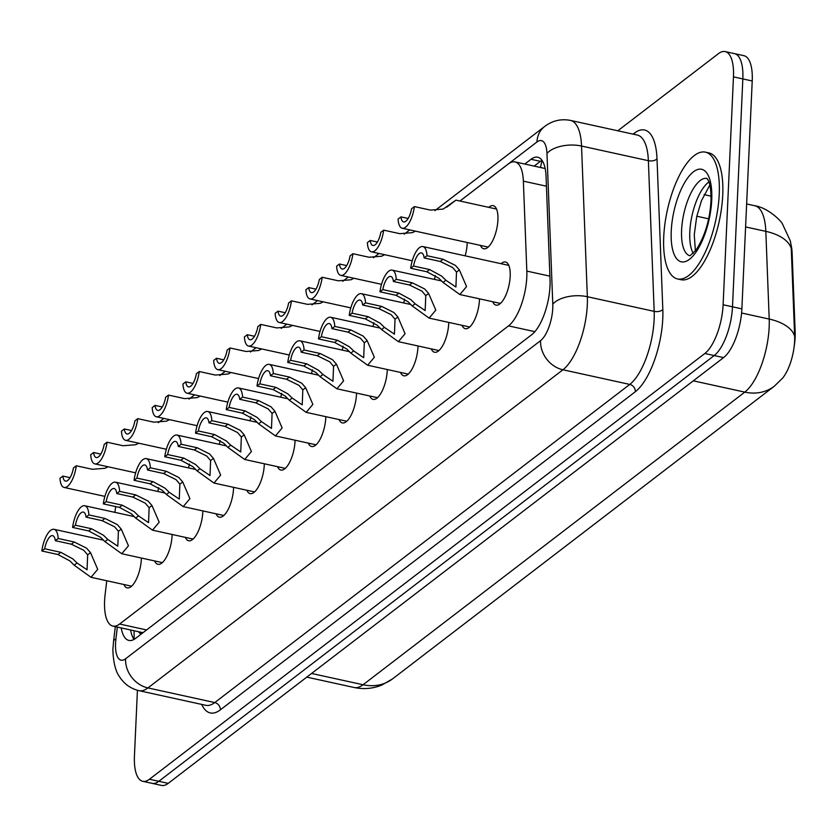 <?xml version="1.0" encoding="UTF-8"?>
<svg xmlns="http://www.w3.org/2000/svg" width="837" height="837" viewBox="0 0 837 837"><rect width="100%" height="100%" fill="white"/><g stroke="black" fill="none" stroke-linecap="round" stroke-linejoin="round"><path stroke-width="1.26" d="M488.787 207.356A22.065 8.412 102.4 0 1 493.213 205.661A22.065 8.412 102.4 0 1 497.921 219.995A22.065 8.412 102.4 0 1 483.765 248.777A22.065 8.412 102.4 0 1 480.448 245.398M467.213 242.5A22.065 8.412 102.4 0 1 467.182 243.557A22.065 8.412 102.4 0 1 465.152 255.829M501.06 263.697A22.065 8.412 102.4 0 1 505.485 262.012A22.065 8.412 102.4 0 1 510.193 276.336A22.065 8.412 102.4 0 1 496.038 305.128A22.065 8.412 102.4 0 1 492.721 301.738M479.486 298.84A22.065 8.412 102.4 0 1 479.455 299.897A22.065 8.412 102.4 0 1 465.299 328.69A22.065 8.412 102.4 0 1 461.993 325.3M448.758 322.402A22.065 8.412 102.4 0 1 448.716 323.459A22.065 8.412 102.4 0 1 434.56 352.251A22.065 8.412 102.4 0 1 431.254 348.872M418.019 345.963A22.065 8.412 102.4 0 1 417.977 347.031A22.065 8.412 102.4 0 1 403.821 375.813A22.065 8.412 102.4 0 1 400.515 372.434M387.28 369.535A22.065 8.412 102.4 0 1 387.249 370.592A22.065 8.412 102.4 0 1 373.082 399.375A22.065 8.412 102.4 0 1 369.776 395.995M356.541 393.097A22.065 8.412 102.4 0 1 356.51 394.154A22.065 8.412 102.4 0 1 342.354 422.936A22.065 8.412 102.4 0 1 339.037 419.557M325.802 416.659A22.065 8.412 102.4 0 1 325.771 417.715A22.065 8.412 102.4 0 1 311.615 446.508A22.065 8.412 102.4 0 1 308.298 443.118M295.063 440.22A22.065 8.412 102.4 0 1 295.032 441.277A22.065 8.412 102.4 0 1 280.876 470.07A22.065 8.412 102.4 0 1 277.56 466.68M264.335 463.782A22.065 8.412 102.4 0 1 264.293 464.838A22.065 8.412 102.4 0 1 250.137 493.631A22.065 8.412 102.4 0 1 246.831 490.241M233.596 487.343A22.065 8.412 102.4 0 1 233.554 488.4A22.065 8.412 102.4 0 1 219.399 517.193A22.065 8.412 102.4 0 1 216.092 513.813M202.857 510.905A22.065 8.412 102.4 0 1 202.816 511.972A22.065 8.412 102.4 0 1 188.66 540.754A22.065 8.412 102.4 0 1 185.354 537.375M172.119 534.477A22.065 8.412 102.4 0 1 172.087 535.534A22.065 8.412 102.4 0 1 157.921 564.316A22.065 8.412 102.4 0 1 154.615 560.936M141.38 558.038A22.065 8.412 102.4 0 1 141.348 559.095A22.065 8.412 102.4 0 1 127.193 587.877A22.065 8.412 102.4 0 1 123.876 584.498M106.759 580.752L105.138 594.364A38.952 14.846 -77.6 0 0 104.594 600.809A38.952 14.846 -77.6 0 0 112.901 626.097A38.952 14.846 -77.6 0 0 119.607 624.025L508.519 325.886A38.952 14.846 -77.6 0 0 526.829 271.094L523.366 181.148A38.952 14.846 -77.6 0 0 515.027 161.918A38.952 14.846 -77.6 0 0 508.321 163.979L459.973 201.037M794.187 346.309A35.049 13.361 -77.6 0 0 795.15 331.829L792.116 253.119A35.049 13.361 -77.6 0 0 790.913 244.268M138.66 631.736A12.984 4.949 -77.6 0 0 142.761 632.856A38.952 32.821 52.5 0 0 142.761 632.877L143.054 632.636A38.952 14.846 102.4 0 1 142.217 632.521L112.901 626.097M115.632 506.563L114.931 512.37M189.455 464.043A22.065 8.412 102.4 0 1 188.524 467.893M220.194 440.471A22.065 8.412 102.4 0 1 219.252 444.332M250.933 416.91A22.065 8.412 102.4 0 1 249.991 420.77M281.671 393.348A22.065 8.412 102.4 0 1 280.73 397.209M312.41 369.787A22.065 8.412 102.4 0 1 311.469 373.637M343.149 346.225A22.065 8.412 102.4 0 1 342.207 350.075M373.888 322.663A22.065 8.412 102.4 0 1 372.946 326.514M404.616 299.102A22.065 8.412 102.4 0 1 403.685 302.952M435.355 275.53A22.065 8.412 102.4 0 1 434.413 279.391M158.727 487.605A22.065 8.412 102.4 0 1 157.785 491.455M754.702 205.724C767.864 207.607 781.402 221.114 782.438 223.897L790.254 240.774A31.932 12.168 102.4 0 1 791.258 248.474L794.648 336.171A31.932 12.168 102.4 0 1 794.616 341.14A31.932 12.168 102.4 0 1 782.804 377.905L774.34 386.202A45.439 38.293 -127.5 0 1 744.794 392.124A51.925 19.785 -77.6 0 0 769.161 327.131A51.925 19.785 -77.6 0 0 769.203 319.064L765.824 231.357A51.925 19.785 -77.6 0 0 754.702 205.724L746.635 203.956M617.811 130.792L718.449 53.641A38.952 14.846 102.4 0 1 725.156 51.58A38.952 14.846 102.4 0 1 733.463 76.868L723.116 304.752L732.49 306.802A38.952 14.846 102.4 0 1 714.212 355.547L158.831 781.298A38.952 14.846 102.4 0 1 152.135 783.359A38.952 14.846 102.4 0 0 158.831 781.298L714.212 355.547A38.952 14.846 102.4 0 0 732.49 306.802L742.837 78.919L732.49 306.802L741.875 308.863A38.952 14.846 102.4 0 1 723.597 357.608L168.216 783.359A38.952 14.846 102.4 0 1 161.51 785.42L142.75 781.308A38.952 14.846 102.4 0 1 134.443 756.02L137.425 690.284M725.156 51.58L734.53 53.641A38.952 14.846 102.4 0 1 742.837 78.919A38.952 14.846 102.4 0 0 734.53 53.641L743.915 55.692A38.952 14.846 102.4 0 1 752.222 80.98L741.875 308.863M121.229 627.917A38.952 14.846 -77.6 0 0 128.898 640.431A38.952 14.846 -77.6 0 0 135.604 638.369L531.736 334.685A38.952 14.846 -77.6 0 0 550.045 279.893L546.059 176.45A38.952 14.846 -77.6 0 0 537.72 157.22A38.952 14.846 -77.6 0 0 531.014 159.281L524.789 164.052M134.035 639.405A38.952 14.846 102.4 0 1 130.603 629.968M723.116 304.752A38.952 14.846 102.4 0 1 704.838 353.496L149.457 779.247A38.952 14.846 102.4 0 1 142.75 781.308M534.173 166.113L540.399 161.332A38.952 14.846 102.4 0 1 541.968 160.285M44.717 548.79L60.798 552.315L72.725 558.823L77.035 562.998L87.058 569.788L87.665 554.847L83.826 550.317L71.375 544.207L55.294 540.681A12.984 4.949 -77.6 0 0 52.616 535.649A12.984 4.949 -77.6 0 0 44.717 548.79L41.85 550.987L57.931 554.512L69.952 560.947L74.179 565.184L91.013 577.3L131.608 586.193M41.85 550.987A19.471 7.418 -77.6 0 1 54.007 529.308A19.471 7.418 -77.6 0 1 58.161 538.484L74.242 542.01L86.598 548.183L90.522 552.661L97.709 569.338L91.013 577.3M58.161 538.484L55.294 540.681M108.036 466.774L105.064 468.281L92.373 469.295L76.293 465.78A19.471 7.418 -77.6 0 1 64.135 487.448L104.887 496.383M70.057 477.665L62.848 476.086L59.982 478.283A19.471 7.418 -77.6 0 0 64.135 487.448M62.848 476.086A12.984 4.949 -77.6 0 0 65.527 481.108A12.984 4.949 -77.6 0 0 73.436 467.967L76.293 465.78M75.445 525.228L91.526 528.754L103.464 535.261L107.764 539.436L117.797 546.216L118.404 531.286L114.564 526.755L102.114 520.645L86.033 517.12A12.984 4.949 -77.6 0 0 83.355 512.087A12.984 4.949 -77.6 0 0 75.445 525.228L72.589 527.425L88.67 530.951L100.691 537.385L104.918 541.623L121.752 553.728L162.347 562.631M72.589 527.425A19.471 7.418 -77.6 0 1 84.746 505.747A19.471 7.418 -77.6 0 1 88.9 514.922L104.981 518.448L117.337 524.621L121.25 529.099L128.448 545.776L121.752 553.728M88.9 514.922L86.033 517.12M106.184 501.666L122.265 505.192L134.202 511.689L138.503 515.874L148.536 522.654L149.143 507.724L145.293 503.183L132.853 497.073L116.772 493.558A12.984 4.949 -77.6 0 0 114.094 488.526A12.984 4.949 -77.6 0 0 106.184 501.666L103.328 503.864L119.409 507.389L131.43 513.824L135.657 518.061L152.491 530.166L193.085 539.07M103.328 503.864A19.471 7.418 -77.6 0 1 115.485 482.185A19.471 7.418 -77.6 0 1 119.628 491.361L135.709 494.887L148.076 501.06L151.989 505.538L159.187 522.215L152.491 530.166M119.628 491.361L116.772 493.558M136.923 478.105L153.004 481.631L164.941 488.128L169.241 492.313L179.275 499.093L179.871 484.152L176.032 479.622L163.592 473.512L147.511 469.986A12.984 4.949 -77.6 0 0 144.832 464.964A12.984 4.949 -77.6 0 0 136.923 478.105L134.066 480.302L150.147 483.828L162.169 490.262L166.385 494.5L183.219 506.605L223.824 515.508M134.066 480.302A19.471 7.418 -77.6 0 1 146.224 458.624A19.471 7.418 -77.6 0 1 150.367 467.799L166.448 471.325L178.804 477.498L182.728 481.966L189.926 498.653L183.219 506.605M150.367 467.799L147.511 469.986M167.662 454.543L183.742 458.069L195.68 464.566L199.98 468.741L210.003 475.531L210.61 460.591L206.77 456.06L194.33 449.95L178.25 446.424A12.984 4.949 -77.6 0 0 175.571 441.402A12.984 4.949 -77.6 0 0 167.662 454.543L164.795 456.74L180.876 460.256L192.897 466.69L197.124 470.928L213.958 483.043L254.563 491.936M164.795 456.74A19.471 7.418 -77.6 0 1 176.963 435.062A19.471 7.418 -77.6 0 1 181.106 444.238L197.187 447.753L209.543 453.936L213.466 458.404L220.665 475.081L213.958 483.043M181.106 444.238L178.25 446.424M138.764 443.212L135.793 444.719L123.112 445.734L107.031 442.208A19.471 7.418 -77.6 0 1 94.874 463.886L135.625 472.821M100.796 454.104L93.587 452.524L90.72 454.711A19.471 7.418 -77.6 0 0 94.874 463.886M93.587 452.524A12.984 4.949 -77.6 0 0 96.265 457.546A12.984 4.949 -77.6 0 0 104.165 444.405L107.031 442.208M169.503 419.651L166.532 421.157L153.851 422.172L137.77 418.646A19.471 7.418 -77.6 0 1 125.613 440.325L166.364 449.26M131.535 430.542L124.326 428.962L121.459 431.149A19.471 7.418 -77.6 0 0 125.613 440.325M124.326 428.962A12.984 4.949 -77.6 0 0 126.994 433.984A12.984 4.949 -77.6 0 0 134.903 420.844L137.77 418.646M200.242 396.079L197.27 397.596L184.59 398.611L168.509 395.085A19.471 7.418 -77.6 0 1 156.341 416.763L197.103 425.698M162.273 406.97L155.054 405.39L152.198 407.588A19.471 7.418 -77.6 0 0 156.341 416.763M155.054 405.39A12.984 4.949 -77.6 0 0 157.733 410.423A12.984 4.949 -77.6 0 0 165.642 397.282L168.509 395.085M719.224 194.289A64.909 24.733 102.4 0 1 677.583 278.962A64.909 24.733 102.4 0 1 663.741 236.819A64.909 24.733 102.4 0 1 705.382 152.146A64.909 24.733 102.4 0 1 719.224 194.289M705.382 152.146L708.897 152.92A64.909 24.733 102.4 0 1 722.739 195.063A64.909 24.733 102.4 0 1 681.098 279.736L677.583 278.962M198.4 430.982L214.481 434.508L226.408 441.005L230.719 445.179L240.742 451.97L241.349 437.029L237.509 432.499L225.069 426.389L208.978 422.863A12.984 4.949 -77.6 0 0 206.31 417.841A12.984 4.949 -77.6 0 0 198.4 430.982L195.534 433.168L211.615 436.694L223.636 443.129L227.863 447.366L244.697 459.482L285.291 468.375M195.534 433.168A19.471 7.418 -77.6 0 1 207.702 411.501A19.471 7.418 -77.6 0 1 211.845 420.666L227.926 424.192L240.282 430.375L244.205 434.842L251.403 451.52L244.697 459.482M211.845 420.666L208.978 422.863M229.139 407.42L245.22 410.936L257.147 417.443L261.458 421.618L271.481 428.408L272.088 413.468L268.248 408.937L255.798 402.827L239.717 399.301A12.984 4.949 -77.6 0 0 237.049 394.279A12.984 4.949 -77.6 0 0 229.139 407.42L226.272 409.607L242.353 413.133L254.375 419.567L258.602 423.804L275.436 435.92L316.03 444.813M226.272 409.607A19.471 7.418 -77.6 0 1 238.43 387.939A19.471 7.418 -77.6 0 1 242.584 397.104L258.664 400.63L271.021 406.813L274.944 411.281L282.142 427.958L275.436 435.92M242.584 397.104L239.717 399.301M259.868 383.848L275.948 387.374L287.886 393.882L292.197 398.056L302.22 404.846L302.827 389.906L298.987 385.376L286.536 379.266L270.456 375.74A12.984 4.949 -77.6 0 0 267.777 370.707A12.984 4.949 -77.6 0 0 259.868 383.848L257.011 386.045L273.092 389.571L285.114 396.006L289.34 400.243L306.175 412.359L346.769 421.252M257.011 386.045A19.471 7.418 -77.6 0 1 269.169 364.367A19.471 7.418 -77.6 0 1 273.322 373.543L289.403 377.068L301.759 383.241L305.683 387.719L312.871 404.397L306.175 412.359M273.322 373.543L270.456 375.74M230.981 372.517L228.009 374.024L215.329 375.049L199.248 371.523A19.471 7.418 -77.6 0 1 187.08 393.202L227.842 402.126M193.002 383.409L185.793 381.829L182.937 384.026A19.471 7.418 -77.6 0 0 187.08 393.202M185.793 381.829A12.984 4.949 -77.6 0 0 188.471 386.861A12.984 4.949 -77.6 0 0 196.381 373.72L199.248 371.523M261.719 348.956L258.748 350.462L246.057 351.488L229.976 347.962A19.471 7.418 -77.6 0 1 217.819 369.64L258.57 378.565M223.741 359.847L216.532 358.267L213.676 360.465A19.471 7.418 -77.6 0 0 217.819 369.64M216.532 358.267A12.984 4.949 -77.6 0 0 219.21 363.289A12.984 4.949 -77.6 0 0 227.12 350.148L229.976 347.962M292.458 325.394L289.487 326.901L276.796 327.926L260.715 324.4A19.471 7.418 -77.6 0 1 248.558 346.068L289.309 355.003M254.479 336.286L247.271 334.706L244.404 336.903A19.471 7.418 -77.6 0 0 248.558 346.068M247.271 334.706A12.984 4.949 -77.6 0 0 249.949 339.728A12.984 4.949 -77.6 0 0 257.859 326.587L260.715 324.4M290.606 360.287L306.687 363.813L318.625 370.32L322.925 374.495L332.959 381.274L333.565 366.344L329.726 361.814L317.275 355.704L301.194 352.178A12.984 4.949 -77.6 0 0 298.516 347.146A12.984 4.949 -77.6 0 0 290.606 360.287L287.75 362.484L303.831 366.01L315.852 372.444L320.079 376.681L336.913 388.786L377.508 397.69M287.75 362.484A19.471 7.418 -77.6 0 1 299.908 340.805A19.471 7.418 -77.6 0 1 304.061 349.981L320.142 353.507L332.498 359.68L336.411 364.158L343.609 380.835L336.913 388.786M304.061 349.981L301.194 352.178M321.345 336.725L337.426 340.251L349.364 346.748L353.664 350.933L363.697 357.713L364.304 342.783L360.454 338.242L348.014 332.132L331.933 328.617A12.984 4.949 -77.6 0 0 329.255 323.584A12.984 4.949 -77.6 0 0 321.345 336.725L318.489 338.922L334.57 342.448L346.591 348.883L350.818 353.12L367.652 365.225L408.247 374.129M318.489 338.922A19.471 7.418 -77.6 0 1 330.646 317.244A19.471 7.418 -77.6 0 1 334.79 326.42L350.87 329.945L363.237 336.118L367.15 340.586L374.348 357.273L367.652 365.225M334.79 326.42L331.933 328.617M352.084 313.164L368.165 316.689L380.103 323.187L384.403 327.372L394.436 334.151L395.033 319.211L391.193 314.681L378.753 308.571L362.672 305.045A12.984 4.949 -77.6 0 0 359.994 300.023A12.984 4.949 -77.6 0 0 352.084 313.164L349.228 315.361L365.309 318.887L377.33 325.321L381.546 329.558L398.381 341.663L438.986 350.567M349.228 315.361A19.471 7.418 -77.6 0 1 361.385 293.682A19.471 7.418 -77.6 0 1 365.528 302.858L381.609 306.384L393.965 312.557L397.889 317.024L405.087 333.712L398.381 341.663M365.528 302.858L362.672 305.045M382.823 289.602L398.904 293.128L410.841 299.625L415.142 303.8L425.165 310.59L425.771 295.649L421.932 291.119L409.492 285.009L393.411 281.483A12.984 4.949 -77.6 0 0 390.733 276.461A12.984 4.949 -77.6 0 0 382.823 289.602L379.956 291.789L396.037 295.315L408.058 301.749L412.285 305.986L429.119 318.102L469.724 326.995M379.956 291.789A19.471 7.418 -77.6 0 1 392.124 270.121A19.471 7.418 -77.6 0 1 396.267 279.296L412.348 282.812L424.704 288.995L428.628 293.463L435.826 310.14L429.119 318.102M396.267 279.296L393.411 281.483M413.562 266.04L429.643 269.566L441.57 276.064L445.88 280.238L455.903 287.028L456.51 272.088L452.671 267.558L440.22 261.447L424.139 257.922A12.984 4.949 -77.6 0 0 421.471 252.9A12.984 4.949 -77.6 0 0 413.562 266.04L410.695 268.227L426.776 271.753L438.797 278.187L443.024 282.425L459.858 294.54L500.453 303.433M410.695 268.227A19.471 7.418 -77.6 0 1 422.852 246.559A19.471 7.418 -77.6 0 1 427.006 255.724L443.087 259.25L455.443 265.434L459.367 269.901L466.565 286.578L459.858 294.54M427.006 255.724L424.139 257.922M323.197 301.833L320.215 303.339L307.535 304.354L291.454 300.839A19.471 7.418 -77.6 0 1 279.296 322.507L320.048 331.442M285.218 312.724L278.01 311.144L275.143 313.331A19.471 7.418 -77.6 0 0 279.296 322.507M278.01 311.144A12.984 4.949 -77.6 0 0 280.688 316.166A12.984 4.949 -77.6 0 0 288.598 303.025L291.454 300.839M353.925 278.271L350.954 279.778L338.274 280.793L322.193 277.267A19.471 7.418 -77.6 0 1 310.035 298.945L350.787 307.88M315.957 289.163L308.748 287.583L305.882 289.769A19.471 7.418 -77.6 0 0 310.035 298.945M308.748 287.583A12.984 4.949 -77.6 0 0 311.416 292.605A12.984 4.949 -77.6 0 0 319.326 279.464L322.193 277.267M384.664 254.699L381.693 256.216L369.012 257.231L352.932 253.705A19.471 7.418 -77.6 0 1 340.774 275.383L381.526 284.318M346.696 265.601L339.487 264.021L336.62 266.208A19.471 7.418 -77.6 0 0 340.774 275.383M339.487 264.021A12.984 4.949 -77.6 0 0 342.155 269.043A12.984 4.949 -77.6 0 0 350.065 255.902L352.932 253.705M415.403 231.138L412.432 232.655L399.751 233.669L383.67 230.144A19.471 7.418 -77.6 0 1 371.502 251.822L412.264 260.757M377.424 242.029L370.216 240.449L367.359 242.646A19.471 7.418 -77.6 0 0 371.502 251.822M370.216 240.449A12.984 4.949 -77.6 0 0 372.894 245.482A12.984 4.949 -77.6 0 0 380.804 232.341L383.67 230.144M446.843 207.116L455.924 200.148L443.171 209.083L430.49 210.108L414.399 206.582A19.471 7.418 -77.6 0 1 402.241 228.26L488.18 247.093M408.163 218.467L400.954 216.888L398.098 219.085A19.471 7.418 -77.6 0 0 402.241 228.26M400.954 216.888A12.984 4.949 -77.6 0 0 403.633 221.92A12.984 4.949 -77.6 0 0 411.542 208.779L414.399 206.582M795.15 331.829L794.47 331.682M792.116 253.119L791.436 252.973M542.23 160.673A38.952 32.821 52.5 0 0 540.556 167.505M146.59 629.947L119.607 624.025M546.435 186.201L523.366 181.148M549.909 276.147L526.829 271.094M534.885 331.672L508.519 325.886M791.258 248.474A45.439 23.677 177.8 0 0 765.824 231.357L745.589 226.932M794.648 336.171A45.439 23.677 177.8 0 0 769.203 319.064L741.582 313.007M311.573 673.461L363.07 684.75A45.439 38.293 52.5 0 0 392.626 678.828L381.818 685.064C372.863 688.684 363.635 689.5 354.135 687.501A51.925 19.785 -77.6 0 0 363.07 684.75L744.794 392.124L693.287 380.835M723.597 357.608L704.838 353.496M168.216 783.359L149.457 779.247M752.222 80.98L733.463 76.868M708.636 218.823L696.802 216.228M117.347 627.07L115.914 639.018A25.968 9.898 -77.6 0 0 115.558 643.308A25.968 9.898 -77.6 0 0 125.571 658.792L540.576 340.649A25.968 9.898 -77.6 0 0 552.765 308.152A25.968 9.898 -77.6 0 0 552.786 304.113L546.969 153.443A25.968 9.898 -77.6 0 0 536.946 141.997L459.942 201.026M546.969 153.443A25.968 13.528 177.8 0 1 581.537 146.046L587.344 296.716A51.925 19.785 102.4 0 1 587.312 304.783A51.925 19.785 102.4 0 1 562.935 369.776L147.929 687.92A51.925 19.785 102.4 0 1 138.984 690.671L205.818 705.319A51.925 19.785 -77.6 0 0 214.753 702.567L629.769 384.424A51.925 19.785 -77.6 0 0 654.136 319.431A51.925 19.785 -77.6 0 0 654.178 311.364L648.372 160.694A51.925 19.785 -77.6 0 0 637.25 135.05L570.426 120.402A51.925 19.785 102.4 0 1 581.537 146.046L648.372 160.694A6.487 3.379 -2.2 0 0 657.014 158.842L662.82 309.512A58.423 22.264 102.4 0 1 635.356 391.706L220.351 709.849A6.487 5.472 52.5 0 0 214.753 702.567L147.929 687.92A25.968 21.877 -127.5 0 1 125.571 658.792M662.82 309.512A6.487 3.379 -2.2 0 1 654.178 311.364L587.344 296.716A25.968 13.528 177.8 0 0 552.786 304.113M220.351 709.849A58.423 22.264 102.4 0 1 201.717 704.419M633.086 134.14L634.446 133.093A58.423 22.264 102.4 0 1 657.014 158.842M540.576 340.649A25.968 21.877 -127.5 0 0 562.935 369.776L629.769 384.424A6.487 5.472 52.5 0 1 635.356 391.706M634.237 134.391A6.487 5.472 52.5 0 0 634.446 133.093M536.946 141.997A25.968 21.877 -127.5 0 1 544.594 126.533L434.926 210.61M115.914 639.018A25.968 5.932 -173.2 0 0 113.581 641.069L115.318 626.62M133.826 639.112L134.046 637.292M540.399 161.332L531.014 159.281M90.522 552.661L87.665 554.847M77.035 562.998L74.179 565.184M60.798 552.315L57.931 554.512M74.242 542.01L71.375 544.207M121.25 529.099L118.404 531.286M107.764 539.436L104.918 541.623M91.526 528.754L88.67 530.951M104.981 518.448L102.114 520.645M151.989 505.538L149.143 507.724M138.503 515.874L135.657 518.061M122.265 505.192L119.409 507.389M135.709 494.887L132.853 497.073M182.728 481.966L179.871 484.152M169.241 492.313L166.385 494.5M153.004 481.631L150.147 483.828M166.448 471.325L163.592 473.512M213.466 458.404L210.61 460.591M199.98 468.741L197.124 470.928M183.742 458.069L180.876 460.256M197.187 447.753L194.33 449.95M689.918 255.724A39.569 15.076 102.4 0 1 681.6 230.06A39.569 15.076 102.4 0 1 706.857 178.417M711.722 200.043A47.364 18.048 102.4 0 1 689.489 259.313A47.364 18.048 102.4 0 1 671.243 231.075A47.364 18.048 102.4 0 1 693.465 171.805A47.364 18.048 102.4 0 1 711.722 200.043M693.256 253.37A39.569 15.076 102.4 0 1 689.814 231.859A39.569 15.076 102.4 0 1 708.908 181.953M244.205 434.842L241.349 437.029M230.719 445.179L227.863 447.366M214.481 434.508L211.615 436.694M227.926 424.192L225.069 426.389M274.944 411.281L272.088 413.468M261.458 421.618L258.602 423.804M245.22 410.936L242.353 413.133M258.664 400.63L255.798 402.827M305.683 387.719L302.827 389.906M292.197 398.056L289.34 400.243M275.948 387.374L273.092 389.571M289.403 377.068L286.536 379.266M336.411 364.158L333.565 366.344M322.925 374.495L320.079 376.681M306.687 363.813L303.831 366.01M320.142 353.507L317.275 355.704M367.15 340.586L364.304 342.783M353.664 350.933L350.818 353.12M337.426 340.251L334.57 342.448M350.87 329.945L348.014 332.132M397.889 317.024L395.033 319.211M384.403 327.372L381.546 329.558M368.165 316.689L365.309 318.887M381.609 306.384L378.753 308.571M428.628 293.463L425.771 295.649M415.142 303.8L412.285 305.986M398.904 293.128L396.037 295.315M412.348 282.812L409.492 285.009M459.367 269.901L456.51 272.088M445.88 280.238L443.024 282.425M429.643 269.566L426.776 271.753M443.087 259.25L440.22 261.447M134.046 630.721L134.192 639.322M544.406 168.352L515.027 161.918M774.34 386.202L392.626 678.828M711.052 196.151L704.095 194.623M354.135 687.501L306.792 677.123M113.581 641.069L113.068 647.273C112.629 647.472 112.681 667.309 119.178 676.202C123.813 683.756 130.415 688.579 138.984 690.671M570.426 120.402C560.926 118.613 552.326 120.654 544.594 126.533M409.753 229.903L404.187 234.172M379.015 253.465L373.448 257.733M348.286 277.026L342.72 281.295M317.547 300.588L311.981 304.856M286.809 324.16L281.242 328.418M256.07 347.721L250.504 351.99M225.331 371.283L219.765 375.551M194.592 394.844L189.026 399.113M163.853 418.406L158.298 422.675M54.007 529.308L103.589 540.179M84.746 505.747L134.328 516.617M115.485 482.185L165.056 493.056M146.224 458.624L195.795 469.494M176.963 435.062L226.534 445.922M690.044 255.756L696.143 249.939C704.89 236.243 709.828 220.016 710.969 201.225C711.168 190.909 710.247 183.952 708.228 180.353L706.983 178.448M709.839 185.061L701.49 200.671L696.698 216.699L694.26 234.768L695.401 250.933M207.702 411.501L257.273 422.361M238.43 387.939L288.012 398.799M269.169 364.367L318.751 375.238M299.908 340.805L349.489 351.676M330.646 317.244L380.218 328.114M361.385 293.682L410.957 304.553M392.124 270.121L441.695 280.981M422.852 246.559L508.791 265.392M455.924 200.148L496.519 209.051"/></g></svg>
